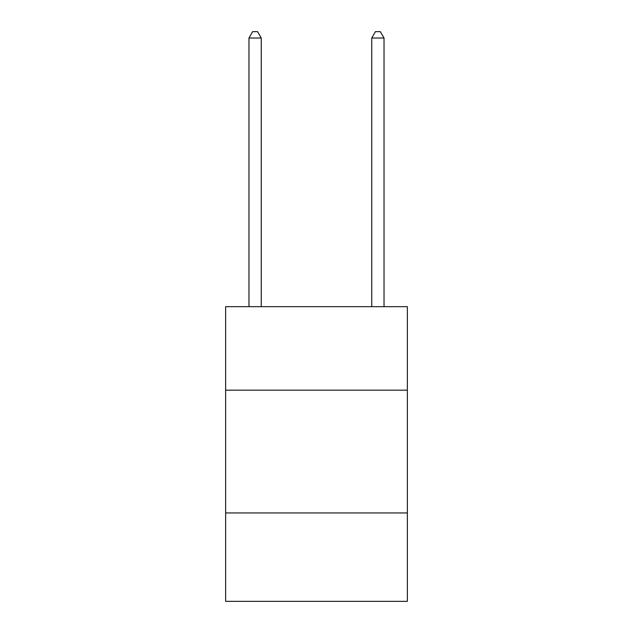 <?xml version="1.0" encoding="UTF-8"?>
<svg xmlns="http://www.w3.org/2000/svg" width="633" height="633" viewBox="0 0 633 633"><rect width="100%" height="100%" fill="white"/><g stroke="black" fill="none" stroke-linecap="round" stroke-linejoin="round"><path stroke-width="0.95" d="M407.359 390.165L407.359 306.681L225.641 306.681L225.641 390.165L407.359 390.165L407.359 601.35L225.641 601.35L225.641 390.165M407.359 512.952L225.641 512.952M261.247 306.681L261.247 38.035L248.975 38.035L248.975 306.681M248.975 38.035L252.654 31.65L257.568 31.65L261.247 38.035M384.025 306.681L384.025 38.035L371.753 38.035L371.753 306.681M371.753 38.035L375.432 31.65L380.346 31.65L384.025 38.035"/></g></svg>
